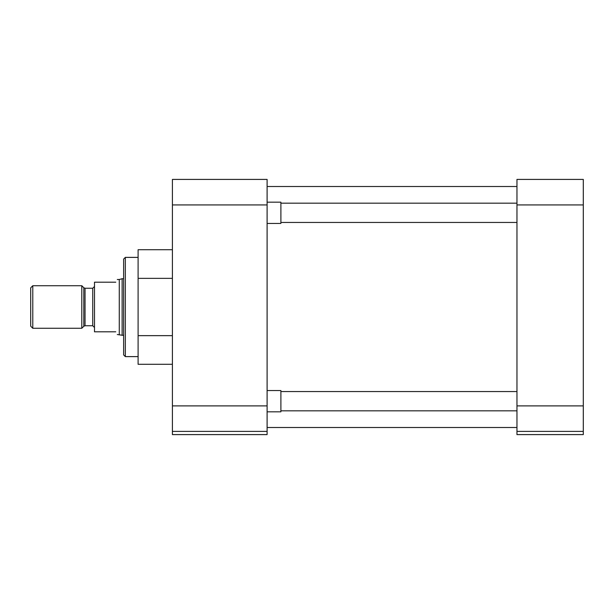 <?xml version="1.0" encoding="UTF-8"?>
<svg xmlns="http://www.w3.org/2000/svg" width="614" height="614" viewBox="0 0 614 614"><rect width="100%" height="100%" fill="white"/><g stroke="black" fill="none" stroke-linecap="round" stroke-linejoin="round"><path stroke-width="0.92" d="M138.104 257.381L125.34 257.381L125.34 356.619L138.104 356.619M125.34 257.381L123.644 259.085L123.644 354.915L125.34 356.619M267.105 431.396L267.105 434.589L172.411 434.589L172.411 431.396L267.105 431.396L267.105 405.885L172.411 405.885L172.411 431.396M172.411 204.93L267.105 204.93L267.105 179.411L172.411 179.411L172.411 405.885M172.411 278.357L138.104 278.357L138.104 335.643L172.411 335.643M138.104 335.643L138.104 364.294L172.411 364.294M138.104 278.357L138.104 249.706L172.411 249.706M267.105 204.93L267.105 405.885M583.3 204.93L583.3 179.411L516.957 179.411L516.957 204.93L583.3 204.93L583.3 405.885L516.957 405.885L516.957 204.93M516.957 405.885L516.957 431.396L583.3 431.396L583.3 405.885M583.3 431.396L583.3 434.589L516.957 434.589L516.957 431.396M267.105 411.817L280.89 411.817L280.89 390.558L267.105 390.558M267.105 223.442L280.89 223.442L280.89 202.183L267.105 202.183M119.277 334.5L119.277 279.5L122.132 278.733L122.132 335.267L117.312 334.5M115.762 282.194C117.819 278.626 117.819 278.626 115.762 282.194L94.495 282.194L94.495 331.806L115.762 331.806C117.819 335.374 117.819 335.374 115.762 331.806M94.495 327.5L92.737 325.742L92.737 288.258L85.054 288.258L85.054 325.742L83.811 326.257L83.811 287.743L81.8 285.733L81.8 328.267L32.788 328.267L30.7 326.172L30.7 287.828L32.788 285.733L32.788 328.267M267.105 186.502L516.957 186.502M267.105 427.498L516.957 427.498M516.957 410.827L280.89 410.827M516.957 391.548L280.89 391.548M516.957 222.452L280.89 222.452M516.957 203.173L280.89 203.173M92.737 288.258L94.495 286.5M85.054 288.258L83.811 287.743M123.644 278.733L122.132 278.733M119.277 279.5L117.312 279.5M81.8 285.733L32.788 285.733M123.644 335.267L122.132 335.267M92.737 325.742L85.054 325.742M83.811 326.257L81.8 328.267"/></g></svg>

